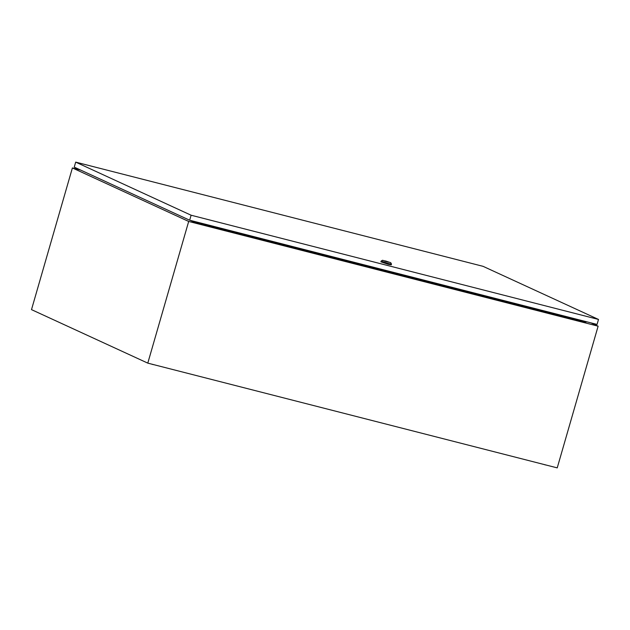 <?xml version="1.0" encoding="UTF-8"?>
<svg xmlns="http://www.w3.org/2000/svg" width="630" height="630" viewBox="0 0 630 630"><rect width="100%" height="100%" fill="white"/><g stroke="black" fill="none" stroke-linecap="round" stroke-linejoin="round"><path stroke-width="0.94" d="M80.601 170.045L72.395 167.942L188.685 221.445L147.79 363.132L557.227 467.877L598.122 326.183L590.901 322.859M188.685 221.445L598.122 326.183M72.395 167.942L31.5 309.629L147.79 363.132M586.231 321.67L585.876 322.3L569.685 318.158M567.063 317.488L556.038 314.669M553.416 314L399.081 274.523M396.467 273.853L385.434 271.026M382.812 270.357L228.485 230.879M225.863 230.21L214.83 227.391M212.216 226.721L193.615 221.957L193.749 221.264M190.047 220.319L193.615 221.957M212.271 226.524L213.972 227.501L214.869 227.273L212.271 226.524L214.869 227.273M225.918 230.013L227.619 230.997L228.517 230.769L225.918 230.013L228.517 230.769M567.118 317.3L568.819 318.276L569.717 318.048L567.118 317.3L569.717 318.048M553.471 313.811L555.172 314.787L556.069 314.559L553.471 313.811L556.069 314.559M382.875 270.168L384.568 271.144L385.466 270.916L382.875 270.168L385.466 270.916M396.522 273.656L398.215 274.633L399.113 274.404L396.522 273.656L399.113 274.404M390.687 262.631L391.49 264.08L388.332 263.521L381.103 261.08L382.552 260.277L390.687 262.631L382.552 260.277M391.49 264.08L391.269 264.82L388.119 264.261L380.89 261.82L381.103 261.08M384.276 260.938L388.875 262.269M385.442 260.93L389.6 262.332L385.442 260.93M391.702 272.632L387.789 271.632M388.056 262.08L385.072 261.214M189.661 220.224L597.059 324.434L598.5 319.441L483.084 266.34L75.687 162.123L74.245 167.123L189.661 220.224L191.111 215.224L598.5 319.441M75.687 162.123L191.111 215.224M544.107 464.515A7.143 7.143 0 0 0 546.045 465.011M151.728 364.14A7.143 7.143 0 0 0 153.665 364.636"/></g></svg>
